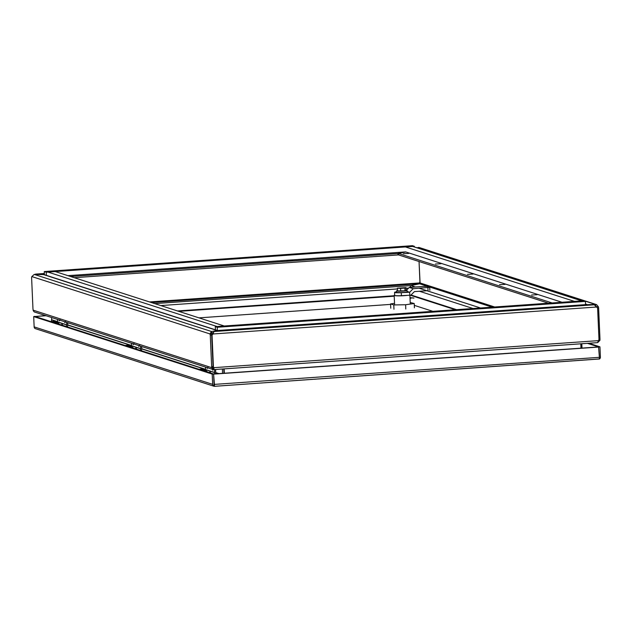 <?xml version="1.0" encoding="UTF-8"?>
<svg xmlns="http://www.w3.org/2000/svg" width="632" height="632" viewBox="0 0 632 632"><rect width="100%" height="100%" fill="white"/><g stroke="black" fill="none" stroke-linecap="round" stroke-linejoin="round"><path stroke-width="0.95" d="M207.549 367.785L207.233 368.464L206.846 367.555M213.134 369.562L212.81 370.265L212.423 369.357M205.447 367.105L205.55 369.546L214.643 372.477L214.509 369.562M205.432 370.32L205.542 369.68A0.577 0.561 107.9 0 0 205.55 369.546M214.643 372.477A0.577 0.561 -72.1 0 1 214.627 372.603L214.398 373.931M215.528 373.852L215.71 372.785A1.722 1.651 -72.1 0 0 215.741 372.398L215.615 369.483M209.405 372.635L210.022 371.49L210.195 372.888M56.145 323.276A3.982 3.824 -72.1 0 1 58.689 324.098M57.496 323.45L56.935 323.268A3.982 3.824 107.9 0 0 55.592 323.102M56.904 322.454A4.748 4.566 107.9 0 0 53.839 322.533L55.513 322.217M53.104 322.296A3.982 3.824 -72.1 0 1 54.218 322.407M214.588 386.318L599.231 359A2.157 0.553 -94 0 0 599.389 357.325L598.559 346.928L599.95 346.826L600.4 357.112A2.157 2.078 -72.1 0 1 599.602 358.921L214.643 386.302L214.09 385.267L213.592 373.986L214.422 384.39A2.157 0.553 86 0 1 214.264 386.057L213.6 386.049A2.157 2.078 -72.1 0 1 212.652 384.359L212.202 374.081L33.694 316.593L34.144 326.878A2.157 2.078 107.9 0 0 35.092 328.561L213.995 386.247M214.635 386.302L213.6 386.049L214.043 384.264L214.572 384.872M598.938 347.047L213.972 374.105M212.202 374.081L598.559 346.928L587.452 343.35M588.842 343.247L599.95 346.826M34.713 316.521L45.544 315.613M34.705 316.371L33.694 316.593M45.923 315.731L35.084 316.498L213.592 373.986L214.043 384.264M130.113 347.102A3.982 3.824 -72.1 0 1 132.665 347.924M131.464 347.268L130.911 347.094A3.982 3.824 107.9 0 0 129.56 346.921M130.871 346.273A4.748 4.566 107.9 0 0 130.816 346.249A4.748 4.566 107.9 0 0 127.806 346.36M127.072 346.123A3.982 3.824 -72.1 0 1 128.185 346.225M204.089 370.921A3.982 3.824 -72.1 0 1 206.632 371.742M205.44 371.095L204.879 370.913A3.982 3.824 107.9 0 0 203.528 370.747M204.847 370.091A4.748 4.566 107.9 0 0 201.782 370.178L203.457 369.862M201.047 369.941A3.982 3.824 -72.1 0 1 202.161 370.044M492.209 307.168L419.616 283.792L420.09 282.962L419.04 261.514L419.932 281.848L419.095 283.855M415.738 247.436L416.291 247.61M34.752 274.422L44.398 274.264M35.692 274.43L44.358 273.498L35.511 274.114M149.539 301.938L419.561 282.954L419.008 283.863L410.998 285.601L419.616 283.792M154.737 303.613L410.998 285.601L410.16 286.904M70.602 276.516L397.899 253.511L405.072 251.955M292.577 260.273L287.054 260.589L292.577 260.273M175.996 268.466L170.474 268.782L175.996 268.466M410.603 298.288L410.468 297.664M397.899 253.511L397.963 254.941L398.666 254.791M74.26 277.693L397.963 254.941M597.469 307.887L598.615 307.808L598.299 306.639L596.916 306.741L597.137 307.571M595.739 305.928L596.292 306.536M598.978 339.36L599.989 339.289L598.615 307.808M598.299 306.639L596.537 304.616L595.676 304.49L595.731 305.746M599.989 339.289L599.926 340.332L598.678 340.419M416.757 247.76L419.087 247.475L596.537 304.616M418.439 247.42L595.676 304.49L586.67 304.671M599.926 340.332L597.746 342.568M585.516 304.039L586.662 304.403L585.082 305.09M581.803 343.745L581.993 348.09M552.115 302.957L398.61 253.519L398.673 254.957L548.521 303.21M398.61 253.519L405.784 251.963M472.997 274.051L467.483 274.367L472.997 274.051M408.864 253.4L403.35 253.716L408.864 253.4M440.931 263.726L435.416 264.042L440.931 263.726M505.063 284.376L499.549 284.692L505.063 284.376M537.129 294.71L531.607 295.018L537.129 294.71M215.441 329.951L215.291 326.633L583.431 300.753L585.398 301.393L585.54 304.648L218.791 330.425L218.909 330.892L218.791 330.425L213.94 331.555L212.984 333.98L211.665 335.007L211.499 331.5L209.958 333.933L210.274 335.102L211.665 335.007L213.039 366.489L212.036 335.126L213.411 366.607L214.114 369.586L597.548 342.639L598.986 339.51L597.611 308.029L594.254 304.798L585.295 304.663M598.615 340.616L213.877 367.666L213.039 366.489L212.968 367.532L211.586 367.634L211.649 366.584L213.411 366.607M33.133 310.162L211.586 367.634L213.166 369.562L34.286 311.939L33.283 310.786L32.975 309.048L31.6 277.567L31.821 276.571L34.262 274.422L44.098 274.62L217.519 330.473L211.499 331.5L34.262 274.422M211.349 333.838L209.958 333.933L31.821 276.571M210.274 335.102L211.649 366.584M214.098 369.507L213.569 369.57L212.968 367.532L213.821 368.101M211.562 332.93L213.513 332.527M216.847 330.868L216.831 330.402L43.276 274.509M218.198 330.884L216.831 330.402M223.768 368.914L223.957 373.259L223.768 368.914M51.737 317.604L51.374 321.728M222.377 369.009L222.567 373.354M596.568 307.018L212.984 333.98L212.036 335.126M213.648 367.761L214.098 369.578M213.498 367.54L214.035 368.148M213.498 332.582L212.605 333.854M224.328 373.228L224.139 368.883M580.784 343.816L580.974 348.161M59.613 320.14L59.297 320.819L58.91 319.918M65.191 321.941L64.867 322.62L64.48 321.712M57.504 319.46L57.607 321.901L66.7 324.832L66.589 322.391M57.488 322.675L57.599 322.036A0.577 0.561 107.9 0 0 57.607 321.901M66.7 324.832A0.577 0.561 -72.1 0 1 66.692 324.959L66.4 326.586M67.458 326.926L67.774 325.14A1.722 1.651 -72.1 0 0 67.798 324.753L67.711 322.747M61.462 324.99L62.086 323.845L62.252 325.243M390.6 304.395L198.985 317.864M432.865 311.339L414.308 305.359M410.208 302.491L414.229 303.518L405.61 304.75L393.783 304.948L390.576 303.913L394.526 303.352M405.799 309.024L405.61 304.75M414.229 303.518L414.41 307.792M390.576 303.913L390.766 308.195M393.783 304.948L393.973 309.23M406.107 290.143A5.254 0.521 177.5 0 1 407.079 290.404L407.134 291.794A5.254 0.521 177.5 0 1 402.6 292.513A5.254 0.521 177.5 0 1 396.825 292.379A5.254 0.521 177.5 0 1 396.643 292.253L396.588 290.862A5.254 0.521 177.5 0 1 397.528 290.523M407.079 290.404A5.254 0.521 177.5 0 1 402.537 291.115A5.254 0.521 177.5 0 1 396.77 290.989A5.254 0.521 177.5 0 1 396.588 290.862M404.986 290.807L406.115 290.333L405.997 287.607L404.867 288.081L404.986 290.807L397.544 290.933L397.425 288.208L405.997 287.607M404.867 288.081L400.577 288.382L400.696 291.107M400.577 288.382L397.425 288.208M413.202 288.706L429.728 287.355L427.019 286.446L423.954 286.407L409.267 287.442L413.202 288.706L409.662 292.245L401.273 292.687L401.407 295.665L409.789 295.231L409.662 292.245L407.119 291.431M426.94 290.736L414.41 291.613L410.863 295.152L409.789 295.231M409.267 287.442L406.51 290.191M396.627 291.826A6.138 0.608 -2.5 0 0 394.573 292.371A6.138 0.608 -2.5 0 0 401.273 292.687M401.407 295.665A6.138 0.608 177.5 0 1 394.7 295.357L394.573 292.371M407.237 295.365A7.853 0.782 177.5 0 1 394.455 295.539A7.853 0.782 177.5 0 1 394.178 295.349A7.853 0.782 177.5 0 1 394.692 295.049M208.291 372.28L207.849 372.098A3.76 3.618 107.9 0 0 207.399 371.987M60.34 324.627A3.76 3.618 107.9 0 0 59.455 324.342M217.4 330.433L217.266 327.265L585.398 301.393M215.291 326.633L217.266 327.265M133.581 343.966L133.265 344.645L132.878 343.737M139.159 345.759L138.843 346.439L138.455 345.53M131.472 343.287L131.582 345.728L140.667 348.651L140.565 346.21M131.456 346.494L131.575 345.854A0.577 0.561 107.9 0 0 131.582 345.728M140.667 348.651A0.577 0.561 -72.1 0 1 140.66 348.785L140.375 350.405M141.426 350.744L141.742 348.959A1.722 1.651 -72.1 0 0 141.766 348.572L141.679 346.573M135.43 348.817L136.054 347.663L136.228 349.069M67.924 275.655L405.633 251.915L561.974 302.262M46.389 275.512L46.247 272.195L414.379 246.314L414.41 247.009M46.247 272.195L44.279 271.555L44.422 274.88M414.379 246.314L412.412 245.682L44.279 271.555M224.518 326.088L54.952 271.476L47.724 271.989L217.29 326.594L224.518 326.088M581.953 300.958L412.388 246.354L405.159 246.859L574.725 301.472L581.953 300.958M134.308 348.453A3.76 3.618 107.9 0 0 133.423 348.169M214.627 372.603L205.542 369.68M51.476 321.775A4.748 4.566 -72.1 0 1 54.478 321.672L51.35 321.735A4.748 4.566 -72.1 0 1 54.376 321.633A4.748 4.566 -72.1 0 1 54.423 321.656M59.345 324.311A4.748 4.566 107.9 0 0 53.957 322.573M54.478 321.672A4.748 4.566 -72.1 0 1 55.608 322.217L54.478 321.672M599.389 357.325L214.422 384.39M212.652 384.359L34.144 326.878M125.444 345.593A4.748 4.566 -72.1 0 1 128.446 345.491L125.318 345.554A4.748 4.566 -72.1 0 1 128.399 345.475M133.312 348.129A4.748 4.566 107.9 0 0 127.933 346.399M129.584 346.044L128.446 345.491A4.748 4.566 -72.1 0 1 129.576 346.044M199.309 369.388A4.748 4.566 -72.1 0 1 202.366 369.293M204.784 370.076L207.304 371.956A4.748 4.566 107.9 0 0 201.9 370.218M199.412 369.42A4.748 4.566 -72.1 0 1 203.543 369.862L202.319 369.278L199.293 369.38M419.087 283.784L151.554 302.586M160.789 305.564L397.457 288.927M406.028 288.326L408.556 288.145M177.553 310.96L394.194 295.737M178.777 311.355L394.218 296.211M494.706 306.994L420.09 282.962M410.998 285.601L415.374 287.007M419.316 288.279L480.525 307.989M419.458 291.257L473.044 308.519M411.013 295.002L456.573 309.672M410.215 295.199L455.411 309.751M218.925 373.607L215.741 372.58M205.542 369.301L141.766 348.761M131.567 345.475L67.798 324.935M57.599 321.656L51.832 319.8M218.506 373.638L215.717 372.746M205.55 369.467L141.75 348.919M131.575 345.641L67.782 325.101M57.607 321.822L51.808 319.958M214.122 369.578L597.445 342.631M594.254 304.798L213.979 331.531M66.692 324.959L57.599 322.036M409.994 297.656L413.944 298.099A5.001 4.803 107.9 0 0 410.034 298.581M427.888 287.671L428.014 290.657M140.66 348.785L131.575 345.854M207.493 367.769L207.983 367.326M213.071 369.546L213.553 369.127M210.598 372.683L210.164 372.209L210.156 372.88M59.361 324.319L56.841 322.431M133.336 348.137L130.816 346.249M129.489 346.044L127.798 346.36M415.619 247.396L416.014 247.365M419.214 283.839L419.372 283.349M585.414 304.648L218.798 330.418M59.55 320.124L60.04 319.689M65.128 321.917L65.617 321.483M62.655 325.046L62.22 324.564L62.213 325.235M429.863 290.333L429.728 287.355M394.178 295.349L394.597 304.94M409.892 295.223L410.279 304.079M59.906 324.461L60.348 324.635M133.518 343.942L134.008 343.508M139.095 345.743L139.585 345.301M136.63 348.864L136.196 348.382L136.18 349.054M133.873 348.279L134.324 348.453"/></g></svg>
